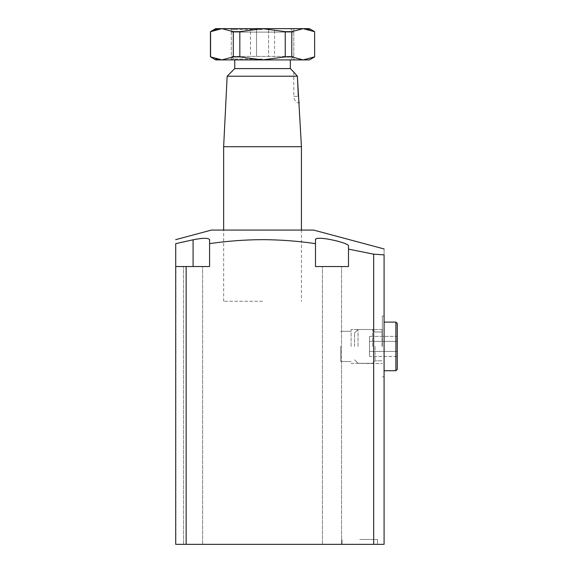 <?xml version="1.0" encoding="UTF-8"?>
<svg xmlns="http://www.w3.org/2000/svg" width="573" height="573" viewBox="0 0 573 573"><rect width="100%" height="100%" fill="white"/><g stroke="black" fill="none" stroke-linecap="round" stroke-linejoin="round"><path stroke-width="0.43" stroke-dasharray="2.87 2.15" d="M313.589 230.067L211.487 230.067M262.541 301.262L223.642 301.262L262.541 301.262M359.772 544.35L377.485 544.35L359.772 544.35M359.772 539.487L377.485 539.487L359.772 539.487M382.048 346.407L382.048 329.511L382.048 346.407M351.091 346.407L351.091 329.511L351.091 346.407M340.677 346.407L340.677 361.513L340.677 346.407M382.349 346.407L382.349 316.017L382.349 346.407M384.082 346.407L384.082 316.017L384.082 346.407M315.494 239.793C316.482 237.816 321.983 237.816 331.996 239.793C341.981 242.085 347.482 244.148 348.491 245.996L348.491 266.531L315.494 266.531L315.494 243.64L315.494 266.531L348.491 266.531L315.494 266.531L315.494 243.64C297.824 241.061 280.168 239.736 262.541 239.65C244.857 239.736 227.202 241.068 209.582 243.64L209.582 266.531L209.582 243.64L209.582 266.531L175.718 266.531L209.582 266.531L175.718 266.531L175.718 243.64L193.087 239.793C203.086 237.816 208.579 237.816 209.582 239.793M193.087 544.35L183.532 544.35L193.087 544.35M331.996 544.35L322.441 544.35L331.996 544.35M175.718 266.531L175.718 544.35L186.139 544.35L186.139 266.531M373.718 254.176L373.668 544.35L186.139 544.35M373.668 544.35L384.082 544.35L384.082 254.856C384.082 247.092 384.082 247.092 384.082 254.856M348.491 249.126L348.491 266.531L348.491 245.996L348.491 249.126L373.668 254.176M331.996 266.531L341.544 266.531L331.996 266.531M262.541 230.067L301.434 230.067L262.541 230.067M234.758 28.65L290.318 28.65L234.758 28.65L231.284 32.124L293.791 32.124L231.284 32.124L231.284 56.433L293.791 56.433L231.284 56.433L234.758 59.907L290.318 59.907L234.758 59.907M290.318 28.65L293.791 32.124L293.791 56.433L290.318 59.907M293.791 72.083L293.791 96.371L298.325 96.371L298.87 101.213M290.318 68.588L234.758 68.588M301.434 146.724L223.642 146.724M301.434 230.067L223.642 230.067L301.434 230.067L301.434 301.262M297.38 76.223L227.166 76.223M299.135 102.61L299.256 103.154A6.948 6.948 0 0 1 293.791 96.371L298.325 96.371M274.567 56.433L250.508 56.433L268.551 56.433L268.551 28.65L256.525 28.65L268.551 28.65L268.551 56.433L274.567 56.433L274.567 28.65M250.508 28.65L256.525 28.65L250.508 28.65L250.508 56.433M256.525 56.433L256.525 28.65L256.525 56.433M354.565 346.407L354.565 332.985L354.565 346.407M358.039 346.407L358.039 329.511L358.039 346.407M372.572 346.407L372.572 329.511L372.572 346.407M375.057 346.407L375.057 360.818L375.057 346.407M397.282 323.487L397.282 369.327L397.282 323.487L397.282 356.427L397.282 336.38L397.282 356.427L369.499 356.427L369.499 341.393L397.282 341.393L397.282 356.427L369.499 356.427L369.499 351.414L397.282 351.414L369.499 351.414L369.499 356.427L369.499 336.38L369.499 341.393L397.282 341.393L397.282 336.38L369.499 336.38L369.499 351.414L397.282 351.414L369.499 351.414L369.499 341.393L397.282 341.393L369.499 341.393L369.499 336.38L397.282 336.38M309.42 28.65L303.138 28.65L291.786 31.658L291.786 56.899L303.138 59.907L262.541 59.907L285.247 56.899L285.247 31.658L262.541 28.65L294.658 28.65L262.541 28.65L239.829 31.658L239.829 56.899L262.541 59.907L294.658 59.907L215.656 59.907M262.541 59.033L231.284 59.033L262.541 59.033M262.541 29.517L231.284 29.517L262.541 29.517M210.449 31.658L210.449 56.899M210.585 56.899L216.236 59.112M221.937 59.907L233.29 56.899L233.29 31.658L221.937 28.65L215.656 28.65M239.829 56.899L233.29 56.899M291.786 56.899L285.247 56.899M309.42 59.907L303.138 59.907M314.627 56.899L314.491 31.658L308.84 29.438M239.829 31.658L233.29 31.658M291.786 31.658L285.247 31.658M303.138 28.65L221.937 28.65L216.193 29.452M262.541 59.907L230.418 59.907L262.541 59.907M262.541 28.65L230.418 28.65L262.541 28.65M193.087 266.531L193.087 239.793M384.082 322.098L395.893 322.098L395.893 370.717L395.893 346.407L395.893 370.717L384.082 370.717M223.642 301.262L223.642 230.067M342.067 539.487L342.067 544.35L342.067 539.487M351.091 363.296L382.349 363.597L351.091 363.296M340.677 361.513L351.091 361.513L340.677 361.513M382.048 329.511L351.091 329.511L382.048 329.511M382.349 376.79L384.082 376.79L382.349 376.79M183.532 544.35L183.532 266.531L183.532 544.35M322.441 544.35L322.441 266.531L322.441 544.35M202.634 544.35L202.634 266.531L202.634 544.35M341.544 544.35L341.544 266.531L341.544 544.35M382.349 316.017L384.082 316.017L382.349 316.017M340.677 331.301L351.091 331.301L340.677 331.301M377.485 539.487L377.485 544.35L377.485 539.487M354.565 332.985L358.039 329.511L372.572 329.511L375.057 331.996L382.349 331.996L375.057 331.996L372.572 329.511L358.039 329.511L354.565 332.985M375.057 360.818L372.572 363.296L358.039 363.296L372.572 363.296L375.057 360.818L382.349 360.818L375.057 360.818M354.565 359.823L358.039 363.296L354.565 359.823M294.658 28.65L293.791 29.517L293.791 59.033L294.658 59.907M230.418 59.907L231.284 59.033L231.284 29.517L230.418 28.65"/><path stroke-width="0.86" d="M175.718 239.65L211.487 230.067L313.589 230.067L384.082 248.954M209.582 239.793L209.582 243.64L209.582 239.793C208.579 237.816 203.086 237.816 193.087 239.793L175.718 243.64C175.718 238.397 175.718 238.397 175.718 243.64C175.718 238.397 175.718 238.397 175.718 243.64L175.718 544.35L373.668 544.35L373.668 254.176L348.491 249.126L348.491 266.531L315.494 266.531L315.494 243.64C298.118 241.09 280.462 239.758 262.541 239.65C244.778 239.743 227.13 241.075 209.582 243.64L209.582 266.531L186.139 266.531L186.139 544.35M384.082 254.856L373.668 254.176L384.082 254.856C384.082 247.092 384.082 247.092 384.082 254.856L384.082 544.35L373.668 544.35M315.494 239.793L315.494 243.64L315.494 239.793C314.756 234.923 349.68 242.916 348.491 245.996L348.491 249.126M186.139 266.531L175.718 266.531M298.325 96.371L297.38 76.223L293.791 72.083L297.38 76.223L301.434 146.724L301.434 230.067M223.642 230.067L223.642 146.724L227.166 76.223L234.758 68.588L234.758 59.907M234.758 68.588L290.318 68.588L290.318 59.907M290.318 68.588L293.791 72.083M298.87 101.213L299.135 102.61M227.166 76.223L297.38 76.223M223.642 146.724L301.434 146.724M397.282 336.38L397.282 369.327L397.282 323.487L395.893 322.098L397.282 323.487M233.29 56.899L221.937 59.907L210.585 56.899L210.585 31.658L221.937 28.65L233.29 31.658L233.29 56.899L239.829 56.899L239.829 31.658L262.541 28.65L309.42 28.65L314.627 31.658L314.627 56.899L314.627 31.658M210.585 56.899L215.656 59.907L262.541 59.907L239.829 56.899M216.236 59.112L221.937 59.907M210.449 56.899L210.449 31.658L215.656 28.65L262.541 28.65L285.247 31.658L285.247 56.899L262.541 59.907L303.138 59.907L314.491 56.899L303.138 59.907L309.42 59.907L314.627 56.899M303.138 59.907L291.786 56.899L291.786 31.658L303.138 28.65L314.491 31.658M285.247 56.899L291.786 56.899M233.29 31.658L239.829 31.658M210.449 31.658L216.193 29.452M285.247 31.658L291.786 31.658M308.84 29.438L303.138 28.65M193.087 266.531L193.087 239.793M384.082 370.717L395.893 370.717L397.282 369.327L395.893 370.717L395.893 322.098L384.082 322.098"/></g></svg>

